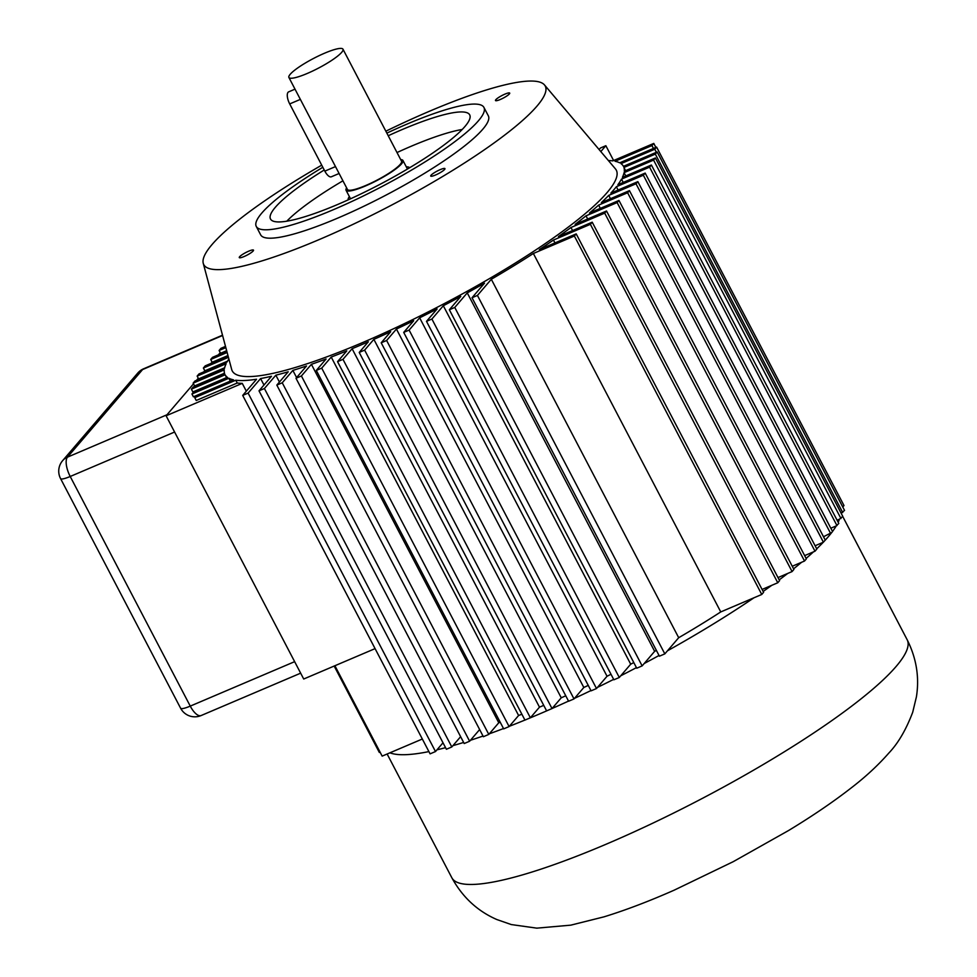<?xml version="1.0" encoding="UTF-8"?>
<svg xmlns="http://www.w3.org/2000/svg" width="977" height="977" viewBox="0 0 977 977"><rect width="100%" height="100%" fill="white"/><g stroke="black" fill="none" stroke-linecap="round" stroke-linejoin="round"><path stroke-width="1.47" d="M300.366 99.385L289.705 103.916L324.84 171.134L335.502 166.591M342.976 49.192L401.535 161.205A30.507 5.435 152.4 0 1 400.216 164.38A30.507 5.435 152.4 0 1 371.333 182.98A30.507 5.435 152.4 0 1 347.458 189.477L288.899 77.464A30.507 5.435 152.4 0 1 290.218 74.276A30.507 5.435 152.4 0 1 324.645 53.173A30.507 5.435 152.4 0 1 342.976 49.192A30.507 5.435 152.4 0 1 341.657 52.367A30.507 5.435 152.4 0 1 312.774 70.967A30.507 5.435 152.4 0 1 288.899 77.464M289.705 103.916A9.636 3.859 -113.1 0 1 288.679 91.85L295.017 89.151M400.704 159.63A32.107 5.715 152.4 0 1 402.951 160.46A32.107 5.715 152.4 0 1 401.571 163.806A32.107 5.715 152.4 0 1 371.175 183.383A32.107 5.715 152.4 0 1 346.041 190.222A32.107 5.715 152.4 0 1 346.64 187.889M339.104 173.491L331.362 176.788A9.636 3.859 -113.1 0 1 324.84 171.134M837.081 520.191L839.426 519.19A256.902 45.724 152.4 0 1 838.181 522.304M830.829 528.215L836.263 525.895A256.902 45.724 152.4 0 1 832.514 531.451M823.501 536.752L831.647 532.599A256.902 45.724 152.4 0 1 828.252 536.764A256.902 45.724 152.4 0 1 824.319 541.148L825.235 540.073L637.847 181.637L610.869 193.116A224.783 40.008 152.4 0 0 613.788 189.843A224.783 40.008 152.4 0 0 616.365 186.717L643.342 175.225L645.174 173.088L617.879 184.714A224.783 40.008 152.4 0 0 621.506 179.109L649.571 167.152L651.403 165.015L622.398 177.374A224.783 40.008 152.4 0 0 624.059 172.66L653.576 160.094L655.408 157.956L624.291 171.207A224.783 40.008 152.4 0 0 623.924 167.458L655.323 154.097L657.155 151.96L623.436 166.322A224.783 40.008 152.4 0 0 620.981 163.623L654.773 149.237L656.605 147.1L619.674 162.829A224.783 40.008 152.4 0 0 615.058 161.266L651.952 145.561L653.784 143.424L612.774 160.887A224.783 40.008 152.4 0 0 608.39 160.558M524.93 720.061A256.902 45.724 152.4 0 1 509.347 726.29L518.604 715.494A224.783 40.008 152.4 0 0 521.877 714.224M228.874 358.962A224.783 40.008 152.4 0 0 227.043 361.991L198.978 373.947L197.146 376.084L226.151 363.725A224.783 40.008 152.4 0 0 224.49 368.439L194.973 381.006L193.141 383.143L224.258 369.892A224.783 40.008 152.4 0 0 224.625 373.641L193.226 387.002L191.394 389.139L225.113 374.777A224.783 40.008 152.4 0 0 227.568 377.476L193.776 391.862L191.944 394L228.874 378.27A224.783 40.008 152.4 0 0 233.491 379.833L196.597 395.538L194.765 397.676L235.775 380.224A224.783 40.008 152.4 0 0 256.56 379.235L242.699 395.404L248.109 393.096L260.59 378.551A224.783 40.008 152.4 0 0 271.496 376.255L259.003 390.824L264.413 388.516L275.844 375.18A224.783 40.008 152.4 0 0 288.227 371.785L276.821 385.085L282.243 382.789L292.856 370.405A224.783 40.008 152.4 0 0 306.522 365.996L295.994 378.27L301.404 375.962L311.394 364.323A224.783 40.008 152.4 0 0 326.11 358.986L316.304 370.43L321.714 368.121L331.215 357.057A224.783 40.008 152.4 0 0 346.786 350.89L337.553 361.649L342.976 359.341L352.099 348.704A224.783 40.008 152.4 0 0 368.341 341.779L359.218 352.428L546.607 710.865L549.318 709.717A256.902 45.724 152.4 0 1 527.653 718.938L530.364 717.79L539.487 707.153A224.783 40.008 152.4 0 0 543.737 705.37M246.326 391.166L242.247 383.363A224.783 40.008 152.4 0 1 237.24 383.021L235.775 380.224M472.025 297.741L477.435 295.433L664.824 653.882L659.414 656.19L472.025 297.741L484.494 283.196A224.783 40.008 152.4 0 1 467.25 292.88L654.639 651.329A224.783 40.008 152.4 0 0 656.373 650.377M227.959 355.543L212.168 362.272L210.702 359.475L227.128 352.477M226.811 351.256L212.534 357.338L210.702 359.475M385.842 131.199A192.677 34.293 152.4 0 1 429.453 111.256A192.677 34.293 152.4 0 1 544.482 84.938L615.437 168.887A216.674 38.567 152.4 0 1 606.949 192.75A216.674 38.567 152.4 0 1 398.005 326.66A216.674 38.567 152.4 0 1 231.696 369.501L203.253 263.326A192.677 34.293 152.4 0 1 212.058 244.519A192.677 34.293 152.4 0 1 321.726 165.162M225.504 346.395L220.936 348.337L219.104 350.474L225.834 347.617M228.105 356.129L205.207 365.874L203.375 368.011L228.435 357.338M359.218 352.428L364.629 350.12L373.861 339.349L561.25 697.798A224.783 40.008 152.4 0 0 565.756 695.795M381.201 342.793L386.623 340.485L574.012 698.921L568.602 701.23L381.201 342.793L390.702 331.716A224.783 40.008 152.4 0 1 373.861 339.349M386.623 340.485L396.43 329.041L583.819 687.49A224.783 40.008 152.4 0 0 588.252 685.39M403.709 332.4L409.119 330.092L596.507 688.529L591.097 690.837L403.709 332.4L413.686 320.749A224.783 40.008 152.4 0 1 396.43 329.041M409.119 330.092L419.646 317.818L607.035 676.255A224.783 40.008 152.4 0 0 611.004 674.277M426.497 321.348L431.907 319.039L619.296 677.488L613.886 679.797L426.497 321.348L437.11 308.964A224.783 40.008 152.4 0 1 419.646 317.818M431.907 319.039L443.314 305.74L630.702 664.189A224.783 40.008 152.4 0 0 633.792 662.577M449.347 309.758L454.757 307.45L642.145 665.899L636.735 668.207L449.347 309.758L460.778 296.434A224.783 40.008 152.4 0 1 443.314 305.74M454.757 307.45L467.25 292.88M477.435 295.433L491.309 279.263L678.697 637.712A224.783 40.008 152.4 0 0 720.757 611.932L533.357 253.483A224.783 40.008 152.4 0 1 491.309 279.263M533.357 253.483L574.366 236.019L576.198 233.882L539.304 249.599A224.783 40.008 152.4 0 0 553.446 240.049L590.377 224.319L592.209 222.182L558.417 236.581A224.783 40.008 152.4 0 0 570.971 227.494L604.69 213.133L606.522 210.995L575.123 224.368A224.783 40.008 152.4 0 0 586.017 215.832L617.134 202.581L618.966 200.444L589.449 213.01A224.783 40.008 152.4 0 0 598.608 205.109L627.613 192.762L629.444 190.625L601.38 202.581A224.783 40.008 152.4 0 0 608.72 195.388L636.015 183.774L637.847 181.637M600.806 151.582L605.85 145.695L600.44 148.003L599.096 149.566M224.637 367.792L198.612 378.881L197.146 376.084M375.07 648.63L303.713 679.015L166.102 415.787L193.507 383.839M196.475 380.371L198.282 378.258M203.717 371.932L204.779 370.686M211.032 363.395L212.107 362.149M218.359 354.859L220.24 352.648M166.102 415.787L242.247 383.363M194.765 397.676L196.23 400.485L237.24 383.021M230.45 381.128A224.783 40.008 152.4 0 1 230.34 381.079L193.409 396.809L191.944 394M226.725 377.83A224.783 40.008 152.4 0 1 226.579 377.586L192.86 391.948L191.394 389.139M193.141 383.143L194.606 385.952L224.49 373.214M203.375 368.011L204.84 370.808L227.519 361.16M219.104 350.474L220.57 353.283L226.652 350.682M334.171 666.045L379.332 752.449L380.077 752.131M334.903 665.74L382.154 756.125L422.333 739.015M500.309 99.483A8.024 1.429 152.4 0 1 495.486 100.533A8.024 1.429 152.4 0 1 504.889 94.146A8.024 1.429 152.4 0 1 509.713 93.096A8.024 1.429 152.4 0 1 500.309 99.483M228.874 378.27L230.34 381.079M225.113 374.777L226.579 377.586M613.605 160.533L605.85 145.695M554.948 242.931L553.446 240.049M572.559 230.548L570.971 227.494M587.678 219.019L586.017 215.832M600.318 208.394L598.608 205.109M610.466 198.71L608.72 195.388M623.241 182.43L621.506 179.109M625.768 175.933L624.059 172.66M625.598 170.645L623.924 167.458M655.86 147.417L653.784 143.424M260.59 378.551L263.973 385.023M653.454 148.443L651.952 145.561M842.76 506.99L843.994 505.549L656.605 147.1M656.373 152.29L654.773 149.237M841.124 513.218L844.543 510.409L657.155 151.96M842.711 512.546L655.323 154.097M839.426 519.19L842.797 516.406L655.408 157.956M840.965 518.543L653.576 160.094M836.263 525.895L838.791 523.464L651.403 165.015M836.959 525.602L649.571 167.152M831.647 532.599L832.563 531.537L645.174 173.088M618.099 190.039L616.365 186.717M830.731 533.674L643.342 175.225M720.757 611.932L761.755 594.468L574.366 236.019M761.755 594.468L763.587 592.331L576.198 233.882M762.084 589.449L777.765 582.768L590.377 224.319M777.765 582.768L779.597 580.631L592.209 222.182M778.01 577.578L792.078 571.582L604.69 213.133M792.078 571.582L793.91 569.444L606.522 210.995M792.237 566.257L804.523 561.03L617.134 202.581M804.523 561.03L806.355 558.893L618.966 200.444M804.645 555.62L815.001 551.211L627.613 192.762M815.001 551.211L816.833 549.074L629.444 190.625M815.099 545.752L823.403 542.211L636.015 183.774M823.403 542.211L824.319 541.148M275.844 375.18L279.434 382.044M292.856 370.405L296.593 377.562M311.394 364.323L498.783 722.76A224.783 40.008 152.4 0 0 500.236 722.259M331.215 357.057L518.604 715.494M352.099 348.704L539.487 707.153M664.824 653.882L678.697 637.712M642.145 665.899L654.639 651.329M619.296 677.488L630.702 664.189M596.507 688.529L607.035 676.255M574.012 698.921L583.819 687.49M549.318 709.717L552.017 708.569L364.629 350.12M552.017 708.569L561.25 697.798M248.109 393.096L435.498 751.545L430.088 753.853L242.699 395.404M435.498 751.545L443.008 742.789M264.413 388.516L451.801 746.965L446.391 749.261L259.003 390.824M451.801 746.965L460.631 736.67M282.243 382.789L469.632 741.225L464.209 743.534L276.821 385.085M469.632 741.225L479.634 729.563M301.404 375.962L488.793 734.411L483.383 736.719L295.994 378.27M488.793 734.411L498.783 722.76M321.714 368.121L509.102 726.57L503.692 728.879L316.304 370.43M527.653 718.938L524.942 720.098L337.553 361.649M530.364 717.79L342.976 359.341M771.769 585.321A256.902 45.724 152.4 0 1 763.135 591.464M787.67 573.462A256.902 45.724 152.4 0 1 779.206 579.874M801.604 562.276A256.902 45.724 152.4 0 1 793.58 568.822M813.487 551.846A256.902 45.724 152.4 0 1 806.11 558.429M823.245 542.284A256.902 45.724 152.4 0 1 816.711 548.83M753.988 597.777A256.902 45.724 152.4 0 1 667.45 650.816M659.035 655.482A256.902 45.724 152.4 0 1 644.185 663.53M636.43 667.633A256.902 45.724 152.4 0 1 620.798 675.754M613.666 679.369A256.902 45.724 152.4 0 1 597.497 687.381M590.951 690.556A256.902 45.724 152.4 0 1 574.525 698.335M568.529 701.095A256.902 45.724 152.4 0 1 552.066 708.508M428.903 751.594A256.902 45.724 152.4 0 1 389.933 752.815M445.549 747.674A256.902 45.724 152.4 0 1 436.988 749.811M463.648 742.447A256.902 45.724 152.4 0 1 452.937 745.634M483.029 736.035A256.902 45.724 152.4 0 1 470.45 740.273M503.521 728.537A256.902 45.724 152.4 0 1 489.318 733.8M431.065 175.213A8.024 1.429 152.4 0 1 438.673 170.328A8.024 1.429 152.4 0 1 444.95 168.618A8.024 1.429 152.4 0 1 444.608 169.448A8.024 1.429 152.4 0 1 437 174.346A8.024 1.429 152.4 0 1 430.723 176.055A8.024 1.429 152.4 0 1 431.065 175.213M248.683 251.187A8.024 1.429 152.4 0 1 253.507 250.136A8.024 1.429 152.4 0 1 244.103 256.536A8.024 1.429 152.4 0 1 239.28 257.586A8.024 1.429 152.4 0 1 248.683 251.187M409.485 167.763A34.525 6.143 152.4 0 0 406.322 166.896A34.525 6.143 152.4 0 1 409.485 167.751A34.525 6.143 152.4 0 1 409.522 167.812M286.786 221.193A112.392 20.004 152.4 0 1 342.939 180.806M397.004 152.546A112.392 20.004 152.4 0 1 410.951 146.355A112.392 20.004 152.4 0 1 462.206 129.489M348.337 199.796A34.525 6.143 152.4 0 1 348.3 199.735A34.525 6.143 152.4 0 1 349.387 196.621A34.525 6.143 152.4 0 0 348.3 199.748M386.855 133.128A128.451 22.862 152.4 0 1 406.737 124.213A128.451 22.862 152.4 0 1 483.933 107.433A128.451 22.862 152.4 0 1 478.4 120.818A128.451 22.862 152.4 0 1 356.788 199.137A128.451 22.862 152.4 0 1 256.279 226.444A128.451 22.862 152.4 0 1 261.812 213.059A128.451 22.862 152.4 0 1 322.825 167.275M388.223 135.742A112.392 20.004 152.4 0 1 402.158 129.562A112.392 20.004 152.4 0 1 469.705 114.871A112.392 20.004 152.4 0 1 464.869 126.583A112.392 20.004 152.4 0 1 358.461 195.107A112.392 20.004 152.4 0 1 270.507 219.007A112.392 20.004 152.4 0 1 275.343 207.295A112.392 20.004 152.4 0 1 324.242 169.986M544.482 84.938A192.677 34.293 152.4 0 1 536.935 106.163A192.677 34.293 152.4 0 1 351.146 225.235A192.677 34.293 152.4 0 1 203.253 263.326M483.933 107.433L488.329 115.823A128.451 22.862 152.4 0 1 482.797 129.22A128.451 22.862 152.4 0 1 361.185 207.527A128.451 22.862 152.4 0 1 260.664 234.846L256.279 226.444M402.951 160.46L407.36 168.887A32.107 5.715 152.4 0 1 407.433 169.058M350.548 198.795A32.107 5.715 152.4 0 1 350.45 198.649L346.041 190.222M907.157 639.727C916.426 658.193 919.516 677.22 916.426 696.796L912.726 712.184C906.131 729.624 898.193 743.228 888.887 752.998C878.115 765.272 865.488 776.971 851.004 788.073C833.088 802.007 812.266 816.161 788.549 830.535L733.19 861.702L674.228 890.145C648.96 901.307 625.549 910.21 604.006 916.841L570.763 925.158L536.8 928.15L511.313 924.572L496.902 919.565C477.533 911.138 462.512 897.204 451.838 877.761A256.902 45.724 -27.6 0 0 652.868 823.135A256.902 45.724 -27.6 0 0 896.08 666.509A256.902 45.724 -27.6 0 0 907.157 639.727L842.724 516.479M174.59 432.029L70.21 476.483L190.259 706.115A16.059 6.424 66.9 0 0 201.128 715.543L300.66 673.165M201.128 715.543A16.059 16.059 0 0 1 180.611 708.215A16.059 2.858 152.4 0 0 190.259 706.115L294.639 661.661M222.585 335.502L142.581 369.562A16.059 6.424 -113.1 0 1 143.607 368.793A16.059 16.059 0 0 0 137.708 373.116A16.059 14.435 -139.4 0 1 142.581 369.562L67.474 457.138L166.969 414.773M60.562 478.583A16.059 16.059 0 0 1 62.601 460.692A16.059 14.435 -139.4 0 1 67.474 457.138A16.059 6.424 -113.1 0 0 70.21 476.483A16.059 2.858 152.4 0 1 60.562 478.583L180.611 708.215M222.5 335.196L143.607 368.793M62.601 460.692L137.708 373.116M387.136 754.012L451.838 877.761"/></g></svg>
